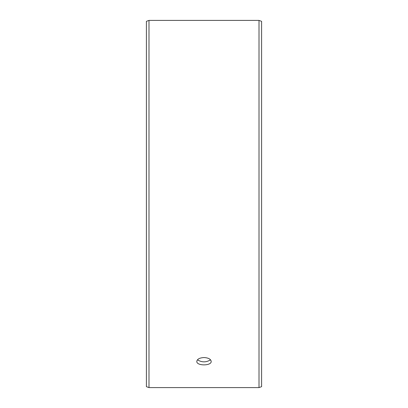 <?xml version="1.0" encoding="UTF-8"?>
<svg xmlns="http://www.w3.org/2000/svg" width="408" height="408" viewBox="0 0 408 408"><rect width="100%" height="100%" fill="white"/><g stroke="black" fill="none" stroke-linecap="round" stroke-linejoin="round"><path stroke-width="0.61" d="M146.401 386.656L146.401 21.344L148.991 20.4L148.991 387.6L146.401 386.656M259.009 20.4L259.009 387.6L261.599 386.656L261.599 21.344L259.009 20.4L148.991 20.4M197.452 359.81C201.822 362.523 206.183 362.528 210.548 359.81M204 357.546C208.376 357.806 210.773 359.086 211.201 361.376C211.645 366.032 196.355 366.027 196.799 361.376C197.222 359.086 199.619 357.811 204 357.546M259.009 387.6L148.991 387.6"/></g></svg>
